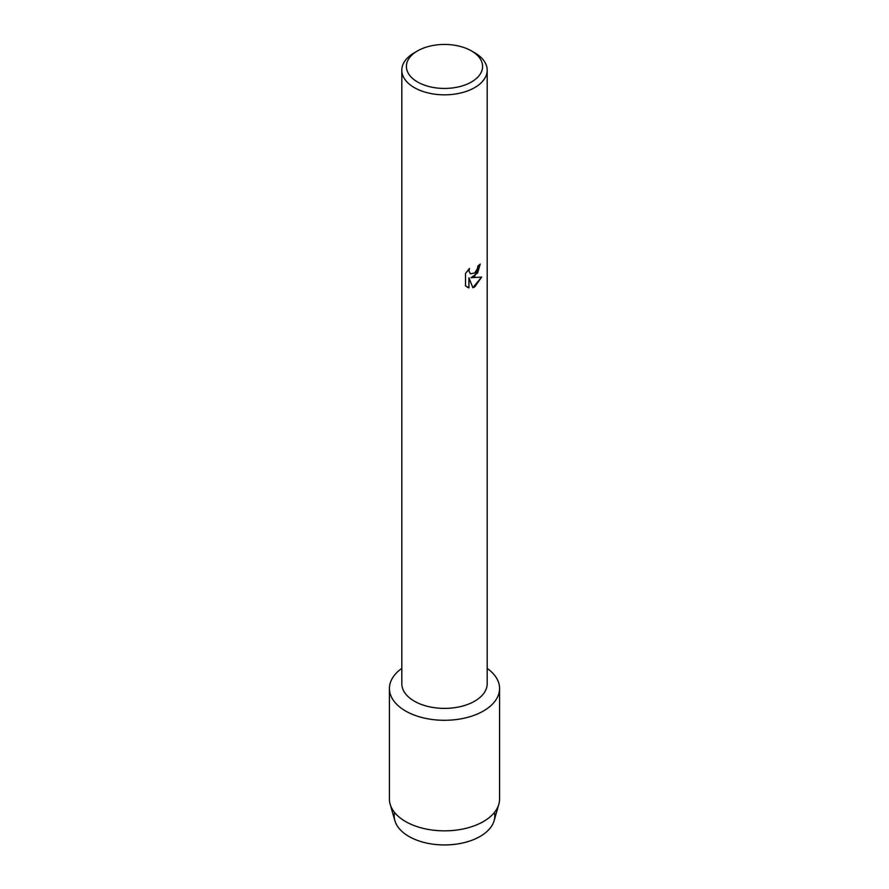 <?xml version="1.0" encoding="UTF-8"?>
<svg xmlns="http://www.w3.org/2000/svg" width="889" height="889" viewBox="0 0 889 889"><rect width="100%" height="100%" fill="white"/><g stroke="black" fill="none" stroke-linecap="round" stroke-linejoin="round"><path stroke-width="1.33" d="M494.44 812.446A50.306 29.037 180 0 1 480.071 836.449A50.306 29.037 180 0 1 422.508 842.027A50.306 29.037 180 0 1 394.56 812.446M471.437 50.895L474.682 52.762A42.683 24.648 180 0 1 487.183 70.187L487.183 683.741A42.683 24.648 180 0 1 474.682 701.165A42.683 24.648 180 0 1 428.165 706.511A42.683 24.648 180 0 1 401.817 683.741L401.817 70.187A42.683 24.648 180 0 1 414.318 52.762L417.563 50.895A38.094 21.992 180 0 1 471.437 50.895A38.094 21.992 180 0 1 471.437 81.999A38.094 21.992 180 0 1 417.563 81.999A38.094 21.992 180 0 1 417.563 50.895L414.318 52.762M483.438 710.989A55.074 31.793 180 0 1 407.573 712.089A55.074 31.793 180 0 1 401.817 668.406A55.074 31.793 180 0 0 389.426 688.497A55.074 31.793 180 0 0 423.42 717.879A55.074 31.793 180 0 0 483.438 710.989A55.074 31.793 180 0 0 487.183 668.406A55.074 31.793 180 0 1 499.574 688.497A55.074 31.793 180 0 1 483.438 710.989M474.682 276.301L471.026 277.701L481.649 277.09L474.682 286.969L472.881 287.736L468.948 277.824L468.948 287.847L465.514 285.836L465.514 273.468L469.47 268.411L468.925 270.867L470.403 273.79L474.682 272.979L477.471 268.556L477.882 265.989A42.683 24.648 0 0 0 480.271 264.077L474.682 276.301M487.183 70.187A42.683 24.648 180 0 1 474.682 87.611A42.683 24.648 180 0 1 428.165 92.956A42.683 24.648 180 0 1 401.817 70.187M480.204 264.133L477.604 272.956L471.026 277.701M470.37 273.779L468.87 270.834L469.325 268.556M467.092 287.103L468.881 287.814L468.948 277.824M472.859 287.692L481.56 277.112M499.574 688.497L499.574 799.044A55.074 31.793 180 0 1 498.829 804.245L494.128 820.658A50.306 29.037 180 0 1 480.071 836.449A50.306 29.037 180 0 1 429.12 843.561A50.306 29.037 180 0 1 394.872 820.658L390.171 804.245A55.074 31.793 180 0 1 389.426 799.044L389.426 688.497M498.829 804.245A55.074 31.793 180 0 1 483.438 821.536A55.074 31.793 180 0 1 427.665 829.326A55.074 31.793 180 0 1 390.171 804.245"/></g></svg>

